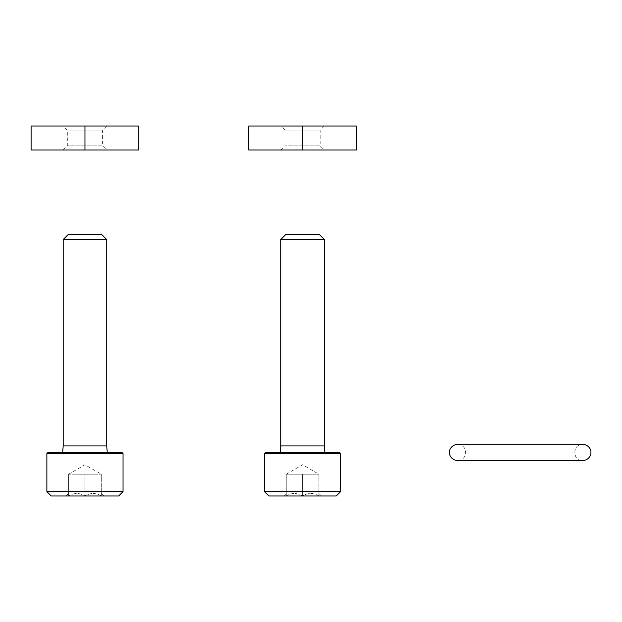 <?xml version="1.0" encoding="UTF-8"?>
<svg xmlns="http://www.w3.org/2000/svg" width="622" height="622" viewBox="0 0 622 622"><rect width="100%" height="100%" fill="white"/><g stroke="black" fill="none" stroke-linecap="round" stroke-linejoin="round"><path stroke-width="0.47" stroke-dasharray="3.11 2.33" d="M318.884 495.967C313.48 492.678 308.046 492.678 302.564 495.967C297.16 492.678 291.718 492.678 286.244 495.967C286.244 492.686 286.244 492.686 286.244 495.967C286.244 492.686 286.244 492.686 286.244 495.967L283.718 495.967L286.244 495.967C291.648 492.678 297.091 492.678 302.564 495.967L286.244 495.967L302.564 495.967C307.968 492.678 313.41 492.678 318.884 495.967L302.564 495.967L318.884 495.967C318.884 492.686 318.884 492.686 318.884 495.967C318.884 492.686 318.884 492.686 318.884 495.967L321.411 495.967L318.884 495.967L318.884 474.205L286.244 474.205L318.884 474.205L310.728 474.205L318.884 474.205L318.884 495.967M336.292 495.967L268.836 495.967M340.646 491.613L264.482 491.613M340.646 453.531L264.482 453.531M339.558 452.451L265.571 452.451M302.564 452.451L324.871 452.451L302.564 452.451M324.326 445.92L280.802 445.92M324.326 239.509L280.802 239.509M319.654 234.836L285.475 234.836M310.728 474.205L294.408 474.205L310.728 474.205M286.244 474.205L286.244 495.967L286.244 474.205L302.564 464.782L318.884 474.205M302.564 474.205L302.564 495.967L302.564 474.205M101.277 495.967C95.874 492.678 90.431 492.678 84.957 495.967C79.554 492.678 74.111 492.678 68.638 495.967C68.638 492.686 68.638 492.686 68.638 495.967C68.638 492.686 68.638 492.686 68.638 495.967L66.111 495.967L68.638 495.967C74.041 492.678 79.484 492.678 84.957 495.967L68.638 495.967L84.957 495.967C90.361 492.678 95.804 492.678 101.277 495.967L84.957 495.967L101.277 495.967C101.277 492.686 101.277 492.686 101.277 495.967C101.277 492.686 101.277 492.686 101.277 495.967L103.804 495.967L101.277 495.967L101.277 474.205L68.638 474.205L101.277 474.205L93.113 474.205L101.277 474.205L101.277 495.967M118.685 495.967L51.229 495.967M123.039 491.613L46.875 491.613M123.039 453.531L46.875 453.531M121.951 452.451L47.964 452.451M84.957 452.451L107.264 452.451L84.957 452.451M106.72 445.92L63.195 445.92M106.72 239.509L63.195 239.509M102.047 234.836L67.868 234.836M93.113 474.205L76.794 474.205L93.113 474.205M68.638 474.205L68.638 495.967L68.638 474.205L84.957 464.782L101.277 474.205M84.957 474.205L84.957 495.967L84.957 474.205M248.707 126.033L356.422 126.033M324.326 126.033L280.802 126.033L324.326 126.033L320.206 130.154L284.93 130.154L320.206 130.154L320.206 145.843L284.93 145.843L320.206 145.843L324.326 149.972L280.802 149.972L324.326 149.972M248.707 149.972L356.422 149.972M302.564 149.972L302.564 126.033M31.1 126.033L138.815 126.033M106.72 126.033L63.195 126.033L106.72 126.033L102.591 130.154L67.316 130.154L102.591 130.154L102.591 145.843L67.316 145.843L102.591 145.843L106.72 149.972L63.195 149.972L106.72 149.972M31.1 149.972L138.815 149.972M84.957 149.972L84.957 126.033M582.736 444.287L457.613 444.287C463.437 445.049 466.088 448.408 465.551 454.348C464.346 458.258 461.695 460.35 457.613 460.607L582.736 460.607C572.831 461.555 571.618 444.24 582.736 444.287M318.884 493.44L321.411 495.967M286.244 493.44L283.718 495.967M101.277 493.44L103.804 495.967M68.638 493.44L66.111 495.967M280.802 149.972L284.93 145.843L284.93 130.154L280.802 126.033M63.195 149.972L67.316 145.843L67.316 130.154L63.195 126.033"/><path stroke-width="0.93" d="M264.482 491.613L268.836 495.967L336.292 495.967L340.646 491.613L340.646 453.531L264.482 453.531L264.482 491.613L340.646 491.613M264.482 453.531L265.571 452.451L339.558 452.451L340.646 453.531M280.258 452.451L280.802 445.92L324.326 445.92L324.871 452.451M280.802 445.92L280.802 239.509L324.326 239.509L324.326 445.92M280.802 239.509L285.475 234.836L319.654 234.836L324.326 239.509M46.875 491.613L51.229 495.967L118.685 495.967L123.039 491.613L123.039 453.531L46.875 453.531L46.875 491.613L123.039 491.613M46.875 453.531L47.964 452.451L121.951 452.451L123.039 453.531M62.651 452.451L63.195 445.92L106.72 445.92L107.264 452.451M63.195 445.92L63.195 239.509L106.72 239.509L106.72 445.92M63.195 239.509L67.868 234.836L102.047 234.836L106.72 239.509M302.564 126.033L248.707 126.033L248.707 149.972L302.564 149.972L302.564 126.033L356.422 126.033L356.422 149.972L302.564 149.972M84.957 126.033L31.1 126.033L31.1 149.972L84.957 149.972L84.957 126.033L138.815 126.033L138.815 149.972L84.957 149.972M520.179 444.287L582.736 444.287C589.71 444.955 591.312 450.888 590.9 452.451C591.304 454.324 589.431 460.047 582.736 460.607L457.613 460.607C450.919 460.047 449.045 454.324 449.449 452.451C449.045 450.569 450.919 444.847 457.613 444.287L520.179 444.287"/></g></svg>
